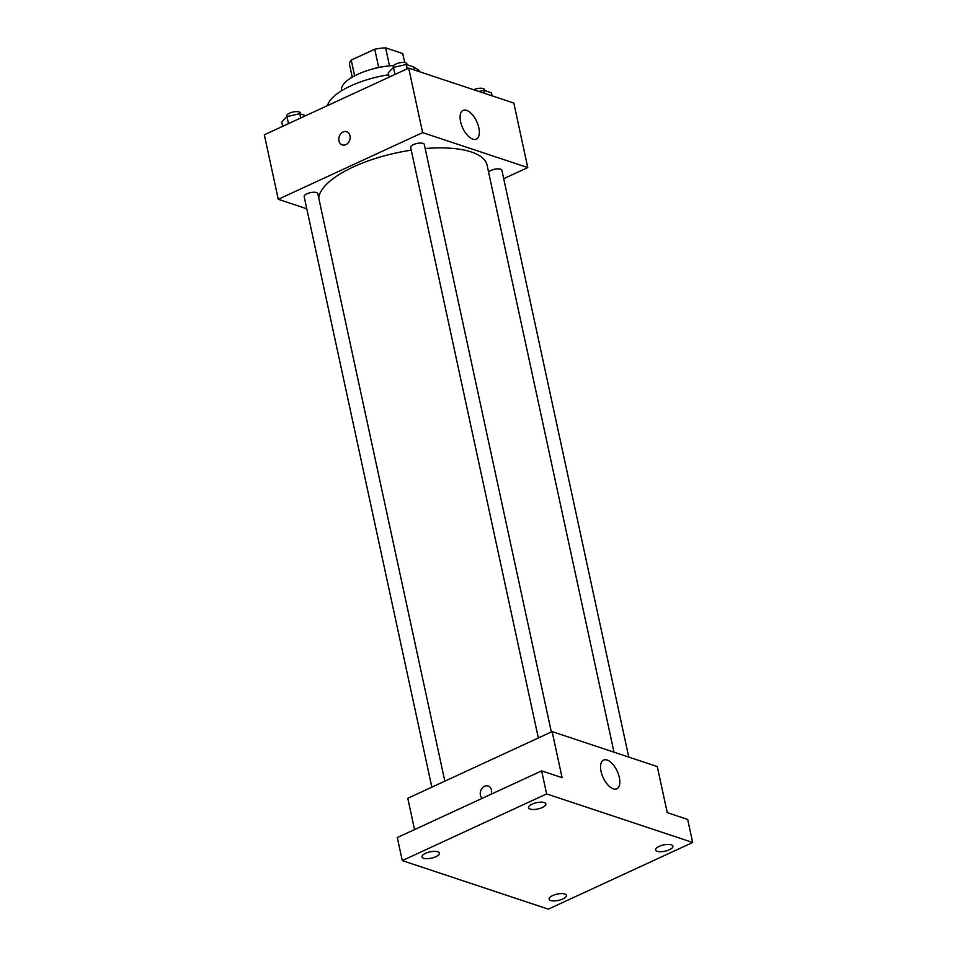 <?xml version="1.0" encoding="UTF-8"?>
<svg xmlns="http://www.w3.org/2000/svg" width="957" height="957" viewBox="0 0 957 957"><rect width="100%" height="100%" fill="white"/><g stroke="black" fill="none" stroke-linecap="round" stroke-linejoin="round"><path stroke-width="1.44" d="M389.499 65.842L385.599 47.85L402.741 53.544L404.691 62.54M354.628 75.842L351.219 60.1A27.179 9.881 167.8 0 0 349.52 64.514L352.248 77.158M351.219 60.1L374.749 49.226A27.179 9.881 167.8 0 1 385.599 47.85M378.685 67.433L374.749 49.226M370.79 69.514A27.825 10.108 -12.2 0 1 385.324 66.368M341.577 90.748L341.541 90.628A40.481 14.714 -12.2 0 1 393.746 65.495M413.974 67.528A40.481 14.714 -12.2 0 1 420.039 71.895M327.557 105.581A58.186 21.15 -12.2 0 1 388.65 74.742M306.79 208.782L278.272 199.295L264.323 134.793L408.687 68.114L513.837 103.081L527.774 167.583L503.717 178.696M411.259 150.177A86.022 31.258 167.8 0 0 353.372 166.925A86.022 31.258 167.8 0 0 318.753 197.991M613.999 752.178L487.101 165.262A86.022 31.258 167.8 0 0 425.195 148.538M278.272 199.295L422.623 132.616L527.774 167.583M628.761 757.083L501.887 170.262A6.986 2.536 167.8 0 0 497.927 168.851A6.986 2.536 167.8 0 0 491.037 170.394A6.986 2.536 167.8 0 0 488.584 172.116M444.838 781.163L317.808 193.661A6.986 2.536 167.8 0 0 313.848 192.249A6.986 2.536 167.8 0 0 306.958 193.793A6.986 2.536 167.8 0 0 304.159 196.616L431.846 787.168M538.348 737.979L410.661 147.426A6.986 2.536 -12.2 0 1 416.953 143.466A6.986 2.536 -12.2 0 1 424.31 144.471L551.34 731.973M422.623 132.616L408.687 68.114M460.592 121.73A15.814 7.716 -114.8 0 1 463.092 110.402A15.814 7.716 -114.8 0 1 476.73 121.527A15.814 7.716 -114.8 0 1 476.359 139.112A15.814 7.716 -114.8 0 1 460.592 121.73M345.848 144.651A6.962 5.527 108.4 0 1 342.283 144.914A6.962 5.527 108.4 0 1 339.233 136.576A6.962 5.527 108.4 0 1 346.673 131.707A6.962 5.527 108.4 0 1 350.142 137.892A6.962 5.527 108.4 0 1 345.848 144.651M342.283 144.914A6.962 5.527 108.4 0 1 339.233 136.576A6.962 5.527 108.4 0 1 346.673 131.707M414.548 829.587L407.778 798.282L552.129 731.603L657.28 766.569L667.244 812.637L687.688 819.443L692.677 842.471L548.313 909.15L402.275 860.594L397.299 837.554L541.65 770.887L562.094 777.682L552.129 731.603M402.275 860.594L546.626 793.915L541.65 770.887M546.626 793.915L692.677 842.471M601.056 771.39A15.814 7.716 -114.8 0 1 603.556 760.073A15.814 7.716 -114.8 0 1 617.193 771.186A15.814 7.716 -114.8 0 1 616.822 788.783A15.814 7.716 -114.8 0 1 601.056 771.39M488.13 785.984A6.962 5.527 108.4 0 0 481.108 789.836A6.962 5.527 108.4 0 0 482.232 798.329A6.962 5.527 108.4 0 1 481.096 789.836A6.962 5.527 108.4 0 1 488.13 785.984A6.962 5.527 108.4 0 1 491.228 794.178M657.232 851.311A8.864 3.218 -12.2 0 1 655.593 849.936A8.864 3.218 -12.2 0 1 661.239 845.545A8.864 3.218 -12.2 0 1 671.276 844.816A8.864 3.218 -12.2 0 1 672.915 846.191A8.864 3.218 -12.2 0 1 667.268 850.582A8.864 3.218 -12.2 0 1 657.232 851.311M530.166 809.06A8.864 3.218 -12.2 0 1 528.527 807.696A8.864 3.218 -12.2 0 1 534.185 803.294A8.864 3.218 -12.2 0 1 544.222 802.576A8.864 3.218 -12.2 0 1 545.861 803.94A8.864 3.218 -12.2 0 1 540.215 808.342A8.864 3.218 -12.2 0 1 530.166 809.06M423.664 858.25A8.864 3.218 -12.2 0 1 422.025 856.886A8.864 3.218 -12.2 0 1 427.683 852.484A8.864 3.218 -12.2 0 1 437.72 851.766A8.864 3.218 -12.2 0 1 439.359 853.13A8.864 3.218 -12.2 0 1 433.712 857.532A8.864 3.218 -12.2 0 1 423.664 858.25M550.73 900.501A8.864 3.218 -12.2 0 1 549.091 899.125A8.864 3.218 -12.2 0 1 554.737 894.735A8.864 3.218 -12.2 0 1 564.774 894.005A8.864 3.218 -12.2 0 1 566.412 895.381A8.864 3.218 -12.2 0 1 560.766 899.771A8.864 3.218 -12.2 0 1 550.73 900.501M389.164 77.134L388.231 72.828L393.459 67.397L406.282 64.49L413.867 67.014L414.525 70.052M394.99 74.443L393.459 67.397M407.215 68.796L406.282 64.49M407.084 64.753L406.881 63.844A6.986 2.536 167.8 0 0 402.921 62.432A6.986 2.536 167.8 0 0 396.031 63.975A6.986 2.536 167.8 0 0 393.231 66.787L393.375 67.48M478.811 91.429L483.859 90.281L491.443 92.805L492.101 95.856M484.517 93.331L483.859 90.281M484.661 90.556L484.457 89.635A6.986 2.536 167.8 0 0 480.546 88.223A6.986 2.536 167.8 0 0 473.691 89.731M282.662 126.324L281.729 122.017L286.956 116.587L299.78 113.68L305.738 115.665M288.488 123.632L286.956 116.587M300.713 117.986L299.78 113.68M300.582 113.955L300.378 113.034A6.986 2.536 167.8 0 0 296.419 111.622A6.986 2.536 167.8 0 0 289.516 113.165A6.986 2.536 167.8 0 0 286.729 115.976L286.873 116.67"/></g></svg>
